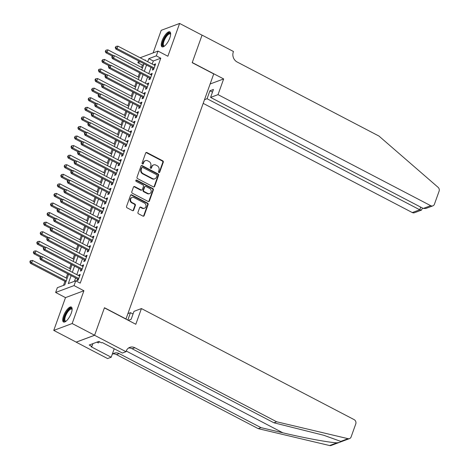 <?xml version="1.0" encoding="UTF-8"?>
<svg xmlns="http://www.w3.org/2000/svg" width="469" height="469" viewBox="0 0 469 469"><rect width="100%" height="100%" fill="white"/><g stroke="black" fill="none" stroke-linecap="round" stroke-linejoin="round"><path stroke-width="0.7" d="M158.862 172.528A0.745 0.645 69.5 0 0 159.712 172.193L163.288 162.21A1.061 0.926 69.5 0 0 162.743 160.808L146.885 152.531A1.061 0.926 69.5 0 0 145.671 153.011L142.095 162.995A0.745 0.645 69.5 0 0 143.326 163.634L143.79 162.344A3.4 2.961 69.5 0 1 145.419 160.633A3.4 2.961 69.5 0 1 147.688 160.808L149.007 161.5A3.4 2.961 69.5 0 1 150.748 165.979L150.285 167.269A0.745 0.645 69.5 0 0 151.522 167.914L151.985 166.624A3.4 2.961 69.5 0 1 153.615 164.912A3.4 2.961 69.5 0 1 155.878 165.088L157.197 165.774A3.4 2.961 69.5 0 1 158.944 170.253L158.481 171.548A0.745 0.645 69.5 0 0 158.862 172.528M159.085 172.598A0.745 0.645 69.5 0 0 159.214 172.375L162.79 162.391A1.061 0.926 69.5 0 0 162.245 160.996L146.387 152.718A1.061 0.926 69.5 0 0 145.947 152.607M142.699 164.044A0.745 0.645 69.5 0 0 142.834 163.822L143.291 162.532L143.79 162.344M150.895 168.318A0.745 0.645 69.5 0 0 151.024 168.101L151.487 166.806L151.985 166.624M71.3 313.075A8.436 2.972 -62.4 0 0 71.323 307.043A8.436 2.972 -62.4 0 0 63.538 315.971A8.436 2.972 -62.4 0 0 63.514 322.004A8.436 2.972 -62.4 0 0 71.3 313.075M169.837 37.883A8.436 2.972 -62.4 0 0 169.86 31.851A8.436 2.972 -62.4 0 0 162.075 40.78A8.436 2.972 -62.4 0 0 162.051 46.812A8.436 2.972 -62.4 0 0 169.837 37.883M137.95 212.381A1.061 0.926 69.5 0 0 138.496 213.776L142.945 216.103A1.061 0.926 69.5 0 0 144.159 215.623L148.134 204.537A1.061 0.926 69.5 0 0 147.588 203.136L131.73 194.858A1.061 0.926 69.5 0 0 130.517 195.339L126.542 206.424A1.061 0.926 69.5 0 0 127.087 207.82L132.463 210.628A1.061 0.926 69.5 0 0 133.683 210.147L135.377 205.404A1.061 0.926 69.5 0 0 134.832 204.003L132.17 202.614A2.843 2.474 69.5 0 1 130.546 199.905A2.843 2.474 69.5 0 1 132.076 197.437A2.843 2.474 69.5 0 1 133.97 197.584L144.405 203.036A2.843 2.474 69.5 0 1 146.029 205.744A2.843 2.474 69.5 0 1 144.499 208.213A2.843 2.474 69.5 0 1 142.605 208.06L140.87 207.157A1.061 0.926 69.5 0 0 139.651 207.632L137.95 212.381M94.603 335.241L76.195 342.118L53.759 330.405L72.167 323.528L94.603 335.241L104.458 307.723L125.991 318.967L213.729 73.926L192.196 62.682L202.045 35.163L179.615 23.45L167.873 56.233L158.006 51.08L156.288 55.864L160.779 58.209L80.234 283.147L75.749 280.808L74.038 285.592L55.629 292.463L57.341 287.679L64.804 284.894L68.591 274.312M72.167 323.528L83.91 290.745L74.038 285.592M153.404 186.879A1.061 0.926 69.5 0 0 154.623 186.404L158.592 175.312A1.061 0.926 69.5 0 0 158.047 173.917L142.195 165.639A1.061 0.926 69.5 0 0 140.976 166.114L137.007 177.206A1.061 0.926 69.5 0 0 137.552 178.601L153.404 186.879M153.363 189.927L149.394 201.013A1.061 0.926 69.5 0 1 148.175 201.488L132.322 193.21A1.061 0.926 69.5 0 1 131.777 191.815L133.477 187.067A1.061 0.926 69.5 0 1 134.691 186.592L141.122 189.945A1.061 0.926 69.5 0 0 142.342 189.464L143.467 186.316A1.061 0.926 69.5 0 0 142.922 184.921L136.227 181.427A0.745 0.645 69.5 0 1 136.696 180.108L152.818 188.526A1.061 0.926 69.5 0 1 153.363 189.927L152.865 190.109L148.896 201.195L149.394 201.013M179.615 23.45L161.207 30.321L153.123 52.903M152.929 68.398L152.325 70.069L153.574 69.605L155.626 63.86L154.383 64.329L154.119 65.062M149.5 77.965L148.902 79.642L150.144 79.179L152.202 73.434L150.959 73.897L150.696 74.635M146.076 87.539L145.472 89.216L146.715 88.752L148.773 83.007L147.53 83.47L147.266 84.209M142.646 97.112L142.048 98.783L143.291 98.32L145.349 92.581L144.1 93.044L143.836 93.782M139.217 106.68L138.619 108.357L139.862 107.893L141.919 102.148L140.677 102.617L140.413 103.35M135.793 116.253L135.189 117.93L136.438 117.467L138.49 111.722L137.247 112.185L136.983 112.923M132.364 125.827L131.766 127.504L133.008 127.035L135.066 121.295L133.823 121.758L133.559 122.497M128.934 135.4L128.336 137.071L129.579 136.608L131.637 130.869L130.394 131.332L130.13 132.065M125.51 144.968L124.912 146.645L126.155 146.181L128.207 140.436L126.964 140.905L126.7 141.638M122.081 154.541L121.483 156.218L122.726 155.755L124.783 150.01L123.54 150.473L123.277 151.211M118.657 164.115L118.053 165.792L119.302 165.323L121.354 159.583L120.111 160.046L119.847 160.785M115.227 173.688L114.629 175.359L115.872 174.896L117.93 169.157L116.687 169.62L116.423 170.353M111.798 183.256L111.2 184.933L112.443 184.469L114.5 178.724L113.258 179.187L112.994 179.926M108.374 192.829L107.776 194.506L109.019 194.043L111.071 188.298L109.828 188.761L109.564 189.499M104.945 202.403L104.347 204.079L105.589 203.61L107.647 197.871L106.404 198.334L106.141 199.073M101.521 211.976L100.917 213.647L102.16 213.184L104.218 207.439L102.975 207.908L102.711 208.641M98.091 221.544L97.493 223.221L98.736 222.757L100.794 217.012L99.545 217.475L99.287 218.214M94.662 231.117L94.064 232.794L95.307 232.331L97.364 226.586L96.122 227.049L95.858 227.787M91.238 240.691L90.64 242.367L91.883 241.898L93.935 236.159L92.692 236.622L92.428 237.361M87.809 250.264L87.211 251.935L88.453 251.472L90.511 245.727L89.268 246.196L89.004 246.929M84.385 259.832L83.781 261.509L85.024 261.045L87.082 255.3L85.839 255.763L85.575 256.502M80.955 269.405L80.357 271.082L81.6 270.619L83.658 264.874L82.409 265.337L82.145 266.075M160.779 58.209L153.316 60.993L152.214 64.065M151.024 67.401L148.784 73.639M147.594 76.969L145.361 83.212M144.165 86.542L141.931 92.786M140.741 96.116L138.507 102.353M137.311 105.689L135.078 111.927M133.888 115.257L131.648 121.5M130.458 124.83L128.225 131.074M127.029 134.404L124.795 140.641M123.605 143.977L121.371 150.215M120.175 153.545L117.942 159.788M116.746 163.118L114.512 169.362M113.322 172.692L111.089 178.929M109.893 182.265L107.659 188.503M106.469 191.833L104.235 198.076M103.039 201.406L100.806 207.65M99.61 210.98L97.376 217.217M96.186 220.553L93.952 226.791M92.756 230.121L90.523 236.364M89.333 239.694L87.099 245.938M85.903 249.268L83.67 255.505M82.474 258.841L80.24 265.079M79.05 268.409L76.816 274.652M75.62 277.982L74.436 281.294M77.526 278.979L76.928 280.655L78.171 280.186L80.228 274.447L78.985 274.91L78.722 275.649M143.684 64.593L142.371 65.08L141.538 67.401M139.604 72.801L138.109 76.975M136.18 82.374L134.685 86.548M132.75 91.942L131.256 96.122M129.321 101.515L127.826 105.689M125.897 111.089L124.402 115.263M122.468 120.662L120.973 124.836M119.044 130.23L117.549 134.41M115.614 139.803L114.119 143.977M112.185 149.377L110.69 153.551M108.761 158.95L107.266 163.124M105.332 168.518L103.837 172.698M101.908 178.091L100.413 182.265M98.478 187.664L96.983 191.839M95.049 197.238L93.554 201.412M91.625 206.806L90.13 210.986M88.195 216.379L86.701 220.553M84.772 225.952L83.277 230.127M81.342 235.526L79.847 239.7M77.913 245.094L76.418 249.274M74.489 254.667L72.994 258.841M71.059 264.24L69.564 268.415M67.636 273.814L66.141 277.988M64.945 281.318L63.491 285.387M83.91 290.745L65.502 297.622L53.759 330.405M65.502 297.622L55.629 292.463M142.371 65.08L137.88 62.74L138.548 60.888M71.136 275.637L68.286 283.593L75.749 280.808M156.288 55.864L148.825 58.654L147.729 61.726M146.533 65.056L144.3 71.3M143.109 74.63L140.87 80.867M139.68 84.203L137.446 90.441M136.25 93.771L134.017 100.014M132.827 103.344L130.593 109.588M129.397 112.918L127.163 119.155M125.973 122.491L123.734 128.729M122.544 132.059L120.31 138.302M119.114 141.632L116.881 147.876M115.691 151.206L113.457 157.443M112.261 160.779L110.027 167.017M108.837 170.347L106.598 176.59M105.408 179.92L103.174 186.158M101.978 189.494L99.745 195.731M98.554 199.061L96.321 205.305M95.125 208.635L92.891 214.878M91.701 218.208L89.462 224.446M88.272 227.782L86.038 234.019M84.842 237.349L82.608 243.593M81.418 246.923L79.185 253.166M77.989 256.496L75.755 262.734M74.559 266.07L72.326 272.307M140.125 57.757L158.006 51.08M145.185 60.395L145.343 59.95L144.751 60.173M140.337 61.82L137.88 62.74M69.787 270.982L72.021 264.739M73.211 261.409L75.45 255.171M76.64 251.835L78.874 245.598M80.07 242.268L82.304 236.024M83.494 232.694L85.727 226.451M86.923 223.121L89.157 216.883M90.347 213.547L92.586 207.31M93.777 203.98L96.01 197.736M97.206 194.406L99.44 188.163M100.63 184.833L102.863 178.595M104.059 175.259L106.293 169.022M107.483 165.692L109.723 159.448M110.913 156.118L113.146 149.875M114.342 146.545L116.576 140.307M117.766 136.971L120 130.734M121.195 127.404L123.429 121.16M124.619 117.83L126.859 111.587M128.049 108.257L130.282 102.019M131.478 98.683L133.712 92.446M134.902 89.116L137.136 82.872M138.332 79.542L140.565 73.299M141.755 69.969L143.995 63.731M153.316 60.993L148.825 58.654M154.383 64.329L155.292 64.798M150.959 73.897L151.862 74.372M147.53 83.47L148.439 83.945M144.1 93.044L145.009 93.519M140.677 102.617L141.585 103.086M137.247 112.185L138.156 112.66M133.823 121.758L134.726 122.233M130.394 131.332L131.302 131.807M126.964 140.905L127.873 141.374M123.54 150.473L124.449 150.948M120.111 160.046L121.02 160.521M116.687 169.62L117.59 170.095M113.258 179.187L114.166 179.662M109.828 188.761L110.737 189.236M106.404 198.334L107.313 198.809M102.975 207.908L103.883 208.383M99.545 217.475L100.454 217.95M96.122 227.049L97.03 227.524M92.692 236.622L93.601 237.097M89.268 246.196L90.177 246.671M85.839 255.763L86.747 256.238M82.409 265.337L83.318 265.812M78.985 274.91L79.894 275.385M153.615 164.912L153.117 165.094A3.4 2.961 69.5 0 0 151.487 166.806M145.419 160.633L144.921 160.82A3.4 2.961 69.5 0 0 143.291 162.532M153.85 186.984A1.061 0.926 69.5 0 0 154.125 186.586L158.094 175.5A1.061 0.926 69.5 0 0 157.549 174.099L141.697 165.821A1.061 0.926 69.5 0 0 141.251 165.715M156.992 175.705A0.745 0.645 69.5 0 0 156.611 174.726L142.693 167.456A0.745 0.645 69.5 0 0 141.837 167.796L141.351 169.157A3.4 2.961 69.5 0 0 143.092 173.636L152.607 178.601A3.4 2.961 69.5 0 0 154.87 178.777A3.4 2.961 69.5 0 0 156.505 177.065L156.992 175.705M142.195 167.421L141.697 167.603A0.745 0.645 69.5 0 0 141.345 167.978L141.837 167.796M154.87 178.777L154.377 178.965A3.4 2.961 69.5 0 1 152.108 178.789L142.599 173.817A3.4 2.961 69.5 0 1 140.852 169.344L141.345 167.978M148.62 201.6A1.061 0.926 69.5 0 0 148.896 201.195M141.831 190.004L141.333 190.185A1.061 0.926 69.5 0 1 140.624 190.133L134.193 186.773A1.061 0.926 69.5 0 0 133.753 186.668M152.865 190.109A1.061 0.926 69.5 0 0 152.319 188.708L136.203 180.295A0.745 0.645 69.5 0 0 135.975 180.225M147.794 193.427A2.843 2.474 69.5 0 0 149.687 193.58A2.843 2.474 69.5 0 0 151.217 191.112A2.843 2.474 69.5 0 0 149.593 188.403L145.918 186.486A1.061 0.926 69.5 0 0 144.698 186.961L143.573 190.109A1.061 0.926 69.5 0 0 144.118 191.51L147.794 193.427L147.295 193.615A2.843 2.474 69.5 0 0 149.189 193.761L149.687 193.58M145.208 186.428L144.71 186.615A1.061 0.926 69.5 0 0 144.2 187.149L144.698 186.961M147.295 193.615L143.62 191.698A1.061 0.926 69.5 0 1 143.074 190.297L144.2 187.149M144.499 208.213L144.001 208.394A2.843 2.474 69.5 0 1 142.113 208.248L140.372 207.339A1.061 0.926 69.5 0 0 139.926 207.234M132.076 197.437L131.578 197.625A2.843 2.474 69.5 0 0 130.048 200.087A2.843 2.474 69.5 0 0 131.672 202.801L132.17 202.614M132.909 210.733A1.061 0.926 69.5 0 0 133.184 210.335L134.879 205.592A1.061 0.926 69.5 0 0 134.339 204.191L131.672 202.801M143.385 216.209A1.061 0.926 69.5 0 0 143.666 215.804L147.635 204.719A1.061 0.926 69.5 0 0 147.09 203.323L131.232 195.045A1.061 0.926 69.5 0 0 130.792 194.934M142.5 67.905L107.929 49.855L107.073 52.247L105.824 52.71L112.296 56.092M105.789 51.062L106.129 50.101L105.291 51.244L105.789 51.062L107.073 52.247L113.861 55.793M106.129 50.101L107.929 49.855M105.824 52.71L105.291 51.244M154.172 67.929L117.021 48.536L117.877 46.138L155.028 65.537M153.826 68.89A1.085 0.944 69.5 0 0 153.644 68.767L115.779 48.999L117.021 48.536L115.737 47.346L116.078 46.39L115.239 47.533L115.737 47.346M115.239 47.533L115.779 48.999M117.877 46.138L116.078 46.39M164.396 46.15A7.305 2.574 117.6 0 1 162.608 44.022A7.305 2.574 117.6 0 1 166.407 35.41A7.305 2.574 117.6 0 1 170.663 34.155M170.652 34.354A6.759 2.386 -62.4 0 0 170.247 33.944A6.759 2.386 -62.4 0 0 166.161 36.916A6.759 2.386 -62.4 0 0 163.359 43.934A6.759 2.386 -62.4 0 0 163.992 45.933A6.759 2.386 -62.4 0 0 164.56 46.026M170.229 32.168A8.383 2.955 -62.4 0 0 165.229 36.336A8.383 2.955 -62.4 0 0 162.004 44.661A8.383 2.955 -62.4 0 0 162.52 46.935M65.865 321.347A7.305 2.574 117.6 0 1 64.071 319.213A7.305 2.574 117.6 0 1 67.876 310.601A7.305 2.574 117.6 0 1 72.126 309.347M72.115 309.552A6.759 2.386 -62.4 0 0 71.716 309.141A6.759 2.386 -62.4 0 0 67.63 312.108A6.759 2.386 -62.4 0 0 64.822 319.131A6.759 2.386 -62.4 0 0 65.461 321.124A6.759 2.386 -62.4 0 0 66.023 321.218M71.698 307.359A8.383 2.955 -62.4 0 0 66.692 311.527A8.383 2.955 -62.4 0 0 63.473 319.852A8.383 2.955 -62.4 0 0 63.983 322.127M96.854 342.159L98.361 342.945L99.457 341.778M203.188 103.368L412.304 212.557L419.743 209.778L420.693 207.116M218.032 94.638L430.712 205.68A3.248 2.826 69.5 0 0 432.875 205.85A3.248 2.826 69.5 0 0 434.429 204.214L439.107 191.153A3.248 2.826 69.5 0 0 438.064 187.295L378.952 136.051L237.167 62.019A7.574 6.595 -110.5 0 1 233.286 52.041L233.474 51.514L202.063 35.116L192.243 62.541L223.654 78.939L218.032 94.638L210.593 97.411L213.442 89.468L209.907 90.787L207.064 98.73L419.743 209.778L421.484 210.106L414.467 212.727A3.248 2.826 -110.5 0 1 412.304 212.557M207.064 98.73L204.507 99.686M223.654 78.939L210.13 83.986M210.593 97.411L423.273 208.459L430.712 205.68M209.907 90.787L212.486 92.135M432.875 205.85L425.858 208.471L423.273 208.459M422.51 208.06L421.484 210.106M340.775 441.393L348.051 438.679A3.248 2.826 69.5 0 0 349.54 438.591L331.132 445.468A3.248 2.826 -110.5 0 1 329.643 445.55L258.243 428.648L260.963 427.628L282.86 432.811C303.654 437.817 329.185 442.548 336.924 442.83C339.943 442.396 341.227 441.915 340.775 441.393L323.774 435.273L273.925 422.792L132.141 348.76A7.574 6.595 69.5 0 0 128.518 348.033M128.313 320.35L131.15 319.289L133.999 311.346L141.433 308.567L354.113 419.614A3.248 2.826 69.5 0 1 355.778 423.894L351.099 436.956A3.248 2.826 69.5 0 1 349.54 438.591M273.925 422.792L276.651 421.778L134.861 347.746A7.574 6.595 69.5 0 0 129.813 347.347A7.574 6.595 69.5 0 0 126.184 351.164L125.997 351.691L122.386 353.04L102.289 342.54L101.492 342.839L98.801 341.432L89.198 345.02L91.889 346.427L91.092 346.72L111.194 357.22L107.589 358.562L76.177 342.165L94.586 335.294L104.405 307.869L135.811 324.267L141.433 308.567M258.243 428.648L116.459 354.617A7.574 6.595 69.5 0 0 112.836 353.89M112.202 354.4A7.574 6.595 69.5 0 1 114.131 353.204A7.574 6.595 69.5 0 1 119.179 353.597L260.963 427.628M348.051 438.679L276.651 421.778M125.997 351.691L94.586 335.294M127.908 313.62L130.464 312.665L127.808 320.087M130.464 312.665L133.044 314.013M111.194 357.22L114.219 348.772M91.889 346.427L92.885 343.642M139.07 77.479L104.499 59.428L103.643 61.82L102.4 62.283L108.872 65.666M102.359 60.63L102.705 59.674L101.861 60.818L102.359 60.63L103.643 61.82L110.432 65.367M102.705 59.674L104.499 59.428M102.4 62.283L101.861 60.818M135.641 87.046L101.07 68.996L100.214 71.394L98.971 71.857L105.443 75.233M98.936 70.203L99.276 69.248L98.777 69.43L98.437 70.391L98.936 70.203L100.214 71.394L107.008 74.934M99.276 69.248L101.07 68.996M98.971 71.857L98.437 70.391M132.217 96.62L97.646 78.569L96.79 80.961L95.547 81.43L102.019 84.807M95.506 79.777L95.846 78.821L95.348 79.003L95.008 79.959L95.506 79.777L96.79 80.961L103.579 84.508M95.846 78.821L97.646 78.569M95.547 81.43L95.008 79.959M128.787 106.193L94.216 88.143L93.36 90.535L92.117 90.998L98.59 94.38M92.076 89.35L92.422 88.389L91.578 89.532L92.076 89.35L93.36 90.535L100.149 94.081M92.422 88.389L94.216 88.143M92.117 90.998L91.578 89.532M150.742 77.502L113.592 58.103L114.448 55.711L151.598 75.11M150.402 78.464A1.085 0.944 69.5 0 0 150.221 78.341L112.349 58.566L113.592 58.103L112.308 56.919L112.654 55.958L112.155 56.145L111.815 57.101L112.308 56.919M111.815 57.101L112.349 58.566M114.448 55.711L112.654 55.958M147.319 87.076L110.168 67.677L111.024 65.285L148.175 84.684M146.973 88.037A1.085 0.944 69.5 0 0 146.791 87.914L108.919 68.14L110.168 67.677L108.884 66.487L109.224 65.531L108.726 65.719L108.386 66.674L108.884 66.487M108.386 66.674L108.919 68.14M111.024 65.285L109.224 65.531M143.889 96.649L106.739 77.25L107.594 74.858L144.745 94.251M143.543 97.605A1.085 0.944 69.5 0 0 143.362 97.488L105.496 77.713L106.739 77.25L105.455 76.06L105.801 75.104L105.302 75.292L104.956 76.248L105.455 76.06M104.956 76.248L105.496 77.713M107.594 74.858L105.801 75.104M140.46 106.217L103.309 86.818L104.165 84.426L141.321 103.825M140.12 107.178A1.085 0.944 69.5 0 0 139.938 107.055L102.066 87.287L103.309 86.818L102.031 85.634L102.371 84.678L101.873 84.86L101.533 85.821L102.031 85.634M101.533 85.821L102.066 87.287M104.165 84.426L102.371 84.678M125.364 115.767L90.793 97.716L89.931 100.108L88.688 100.571L95.16 103.954M88.653 98.918L88.993 97.962L88.154 99.106L88.653 98.918L89.931 100.108L96.725 103.655M88.993 97.962L90.793 97.716M88.688 100.571L88.154 99.106M137.036 115.79L99.885 96.391L100.741 93.999L137.892 113.398M136.69 116.752A1.085 0.944 69.5 0 0 136.508 116.629L98.642 96.854L99.885 96.391L98.601 95.207L98.941 94.246L98.103 95.389L98.601 95.207M98.103 95.389L98.642 96.854M100.741 93.999L98.941 94.246M121.934 125.334L87.363 107.284L86.507 109.682L85.264 110.145L91.736 113.521M85.223 108.491L85.569 107.536L84.725 108.679L85.223 108.491L86.507 109.682L93.296 113.222M85.569 107.536L87.363 107.284M85.264 110.145L84.725 108.679M133.606 125.364L96.456 105.965L97.312 103.573L134.462 122.972M133.266 126.325A1.085 0.944 69.5 0 0 133.085 126.202L95.213 106.428L96.456 105.965L95.172 104.775L95.518 103.819L95.019 104.007L94.674 104.962L95.172 104.775M94.674 104.962L95.213 106.428M97.312 103.573L95.518 103.819M118.505 134.908L83.933 116.857L83.077 119.249L81.835 119.718L88.307 123.095M81.794 118.065L82.139 117.103L81.301 118.247L81.794 118.065L83.077 119.249L89.872 122.796M82.139 117.103L83.933 116.857M81.835 119.718L81.301 118.247M130.183 134.931L93.032 115.538L93.888 113.14L131.039 132.539M129.837 135.893A1.085 0.944 69.5 0 0 129.655 135.775L91.783 116.001L93.032 115.538L91.748 114.348L92.088 113.392L91.59 113.574L91.25 114.536L91.748 114.348M91.25 114.536L91.783 116.001M93.888 113.14L92.088 113.392M115.081 144.481L80.51 126.431L79.654 128.823L78.411 129.286L84.883 132.668M78.37 127.638L78.71 126.677L77.872 127.82L78.37 127.638L79.654 128.823L86.443 132.369M78.71 126.677L80.51 126.431M78.411 129.286L77.872 127.82M126.753 144.505L89.602 125.106L90.458 122.714L127.609 142.113M126.407 145.466A1.085 0.944 69.5 0 0 126.225 145.343L88.36 125.575L89.602 125.106L88.319 123.922L88.664 122.966L88.166 123.148L87.82 124.109L88.319 123.922M87.82 124.109L88.36 125.575M90.458 122.714L88.664 122.966M111.651 154.055L77.08 136.004L76.224 138.396L74.981 138.859L81.454 142.242M74.94 137.206L75.286 136.25L74.442 137.394L74.94 137.206L76.224 138.396L83.013 141.943M75.286 136.25L77.08 136.004M74.981 138.859L74.442 137.394M123.324 154.078L86.173 134.679L87.029 132.287L124.185 151.686M122.984 155.04A1.085 0.944 69.5 0 0 122.802 154.917L84.93 135.142L86.173 134.679L84.895 133.495L85.235 132.534L84.397 133.677L84.895 133.495M84.397 133.677L84.93 135.142M87.029 132.287L85.235 132.534M108.228 163.622L73.656 145.572L72.795 147.97L71.552 148.433L78.024 151.809M71.517 146.779L71.857 145.824L71.358 146.006L71.018 146.967L71.517 146.779L72.795 147.97L79.589 151.51M71.857 145.824L73.656 145.572M71.552 148.433L71.018 146.967M119.9 163.652L82.749 144.253L83.605 141.861L120.756 161.26M119.554 164.607A1.085 0.944 69.5 0 0 119.372 164.49L81.506 144.716L82.749 144.253L81.465 143.063L81.805 142.107L80.967 143.25L81.465 143.063M80.967 143.25L81.506 144.716M83.605 141.861L81.805 142.107M104.798 173.196L70.227 155.145L69.371 157.537L68.128 158.006L74.6 161.383M68.087 156.353L68.433 155.391L67.589 156.535L68.087 156.353L69.371 157.537L76.16 161.084M68.433 155.391L70.227 155.145M68.128 158.006L67.589 156.535M116.47 173.219L79.32 153.826L80.176 151.428L117.326 170.827M116.13 174.181A1.085 0.944 69.5 0 0 115.949 174.063L78.077 154.289L79.32 153.826L78.036 152.636L78.382 151.68L77.883 151.862L77.537 152.824L78.036 152.636M77.537 152.824L78.077 154.289M80.176 151.428L78.382 151.68M101.368 182.769L66.797 164.719L65.941 167.111L64.699 167.574L71.171 170.956M64.658 165.92L65.003 164.965L64.165 166.108L64.658 165.92L65.941 167.111L72.73 170.657M65.003 164.965L66.797 164.719M64.699 167.574L64.165 166.108M113.047 182.793L75.89 163.394L76.752 161.002L113.903 180.401M112.701 183.754A1.085 0.944 69.5 0 0 112.519 183.631L74.647 163.863L75.89 163.394L74.612 162.21L74.952 161.254L74.454 161.436L74.114 162.391L74.612 162.21M74.114 162.391L74.647 163.863M76.752 161.002L74.952 161.254M97.945 192.343L63.374 174.292L62.518 176.684L61.269 177.147L67.747 180.53M61.234 175.494L61.574 174.538L60.736 175.682L61.234 175.494L62.518 176.684L69.306 180.231M61.574 174.538L63.374 174.292M61.269 177.147L60.736 175.682M109.617 192.366L72.466 172.967L73.322 170.575L110.473 189.974M109.271 193.328A1.085 0.944 69.5 0 0 109.089 193.205L71.224 173.43L72.466 172.967L71.182 171.783L71.528 170.822L70.684 171.965L71.182 171.783M70.684 171.965L71.224 173.43M73.322 170.575L71.528 170.822M94.515 201.91L59.944 183.86L59.088 186.257L57.845 186.721L64.317 190.097M57.804 185.067L58.15 184.112L57.306 185.255L57.804 185.067L59.088 186.257L65.877 189.798M58.15 184.112L59.944 183.86M57.845 186.721L57.306 185.255M106.187 201.94L69.037 182.541L69.893 180.149L107.049 199.542M105.847 202.895A1.085 0.944 69.5 0 0 105.666 202.778L67.794 183.004L69.037 182.541L67.753 181.351L68.099 180.395L67.6 180.583L67.26 181.538L67.753 181.351M67.26 181.538L67.794 183.004M69.893 180.149L68.099 180.395M91.092 211.484L56.52 193.433L55.659 195.825L54.416 196.288L60.888 199.671M54.381 194.641L54.721 193.679L53.882 194.823L54.381 194.641L55.659 195.825L62.453 199.372M54.721 193.679L56.52 193.433M54.416 196.288L53.882 194.823M102.764 211.507L65.613 192.114L66.469 189.716L103.62 209.115M102.418 212.469A1.085 0.944 69.5 0 0 102.236 212.351L64.37 192.577L65.613 192.114L64.329 190.924L64.669 189.968L64.171 190.15L63.831 191.112L64.329 190.924M63.831 191.112L64.37 192.577M66.469 189.716L64.669 189.968M87.662 221.057L53.091 203.007L52.235 205.399L50.992 205.862L57.464 209.244M50.951 204.208L51.291 203.253L50.453 204.396L50.951 204.208L52.235 205.399L59.024 208.945M51.291 203.253L53.091 203.007M50.992 205.862L50.453 204.396M99.334 221.081L62.184 201.682L63.039 199.29L100.19 218.689M98.994 222.042A1.085 0.944 69.5 0 0 98.807 221.919L60.941 202.151L62.184 201.682L60.9 200.498L61.246 199.536L60.401 200.679L60.9 200.498M60.401 200.679L60.941 202.151M63.039 199.29L61.246 199.536M84.232 230.631L49.661 212.58L48.805 214.972L47.562 215.435L54.035 218.812M47.521 213.782L47.867 212.826L47.029 213.97L47.521 213.782L48.805 214.972L55.594 218.519M47.867 212.826L49.661 212.58M47.562 215.435L47.029 213.97M95.91 230.654L58.754 211.255L59.616 208.863L96.766 228.262M95.565 231.616A1.085 0.944 69.5 0 0 95.383 231.493L57.511 211.718L58.754 211.255L57.476 210.065L57.816 209.11L56.978 210.253L57.476 210.065M56.978 210.253L57.511 211.718M59.616 208.863L57.816 209.11M80.809 240.198L46.238 222.148L45.382 224.54L44.133 225.009L50.611 228.385M44.098 223.355L44.438 222.4L43.939 222.582L43.599 223.543L44.098 223.355L45.382 224.54L52.17 228.086M44.438 222.4L46.238 222.148M44.133 225.009L43.599 223.543M92.481 240.228L55.33 220.829L56.186 218.437L93.337 237.83M92.135 241.183A1.085 0.944 69.5 0 0 91.953 241.066L54.087 221.292L55.33 220.829L54.046 219.639L54.392 218.683L53.894 218.871L53.548 219.826L54.046 219.639M53.548 219.826L54.087 221.292M56.186 218.437L54.392 218.683M77.379 249.772L42.808 231.721L41.952 234.113L40.709 234.576L47.181 237.959M40.668 232.929L41.014 231.967L40.17 233.111L40.668 232.929L41.952 234.113L48.741 237.66M41.014 231.967L42.808 231.721M40.709 234.576L40.17 233.111M89.051 249.795L51.901 230.402L52.757 228.004L89.913 247.403M88.711 250.757A1.085 0.944 69.5 0 0 88.53 250.639L50.658 230.865L51.901 230.402L50.617 229.212L50.963 228.256L50.464 228.438L50.124 229.4L50.617 229.212M50.124 229.4L50.658 230.865M52.757 228.004L50.963 228.256M73.95 259.345L39.384 241.295L38.522 243.687L37.28 244.15L43.752 247.532M37.244 242.496L37.584 241.541L36.746 242.684L37.244 242.496L38.522 243.687L45.317 247.233M37.584 241.541L39.384 241.295M37.28 244.15L36.746 242.684M85.628 259.369L48.477 239.97L49.333 237.578L86.484 256.977M85.282 260.33A1.085 0.944 69.5 0 0 85.1 260.207L47.228 240.439L48.477 239.97L47.193 238.785L47.533 237.824L46.695 238.967L47.193 238.785M46.695 238.967L47.228 240.439M49.333 237.578L47.533 237.824M70.526 268.919L35.955 250.868L35.099 253.26L33.856 253.723L40.328 257.1M33.815 252.07L34.155 251.114L33.317 252.258L33.815 252.07L35.099 253.26L41.888 256.801M34.155 251.114L35.955 250.868M33.856 253.723L33.317 252.258M82.198 268.942L45.047 249.543L45.903 247.151L83.054 266.55M81.858 269.904A1.085 0.944 69.5 0 0 81.67 269.781L43.805 250.006L45.047 249.543L43.764 248.353L44.109 247.398L43.265 248.541L43.764 248.353M43.265 248.541L43.805 250.006M45.903 247.151L44.109 247.398M67.096 278.486L32.525 260.436L31.669 262.828L30.426 263.297L65.906 281.816M30.385 261.643L30.731 260.688L30.233 260.87L29.893 261.831L30.385 261.643L31.669 262.828L66.24 280.878M30.731 260.688L32.525 260.436M30.426 263.297L29.893 261.831M78.774 278.516L41.618 259.117L42.48 256.725L79.63 276.118M78.429 279.471A1.085 0.944 69.5 0 0 78.247 279.354L40.375 259.58L41.618 259.117L40.34 257.927L40.68 256.971L39.842 258.114L40.34 257.927M39.842 258.114L40.375 259.58M42.48 256.725L40.68 256.971M159.214 172.375L159.712 172.193M142.834 163.822L143.326 163.634M151.024 168.101L151.522 167.914M146.387 152.718L146.885 152.531M162.245 160.996L162.743 160.808M162.79 162.391L163.288 162.21M141.697 165.821L142.195 165.639M157.549 174.099L158.047 173.917M158.094 175.5L158.592 175.312M154.125 186.586L154.623 186.404M140.852 169.344L141.351 169.157M142.599 173.817L143.092 173.636M152.108 178.789L152.607 178.601M134.193 186.773L134.691 186.592M140.624 190.133L141.122 189.945M136.203 180.295L136.696 180.108M152.319 188.708L152.818 188.526M143.074 190.297L143.573 190.109M143.62 191.698L144.118 191.51M140.372 207.339L140.87 207.157M142.113 208.248L142.605 208.06M134.339 204.191L134.832 204.003M134.879 205.592L135.377 205.404M133.184 210.335L133.683 210.147M131.232 195.045L131.73 194.858M147.09 203.323L147.588 203.136M147.635 204.719L148.134 204.537M143.666 215.804L144.159 215.623M282.86 432.811L126.231 351.035M132.141 348.76L134.861 347.746M119.179 353.597L116.459 354.617M329.643 445.55L336.924 442.83"/></g></svg>
